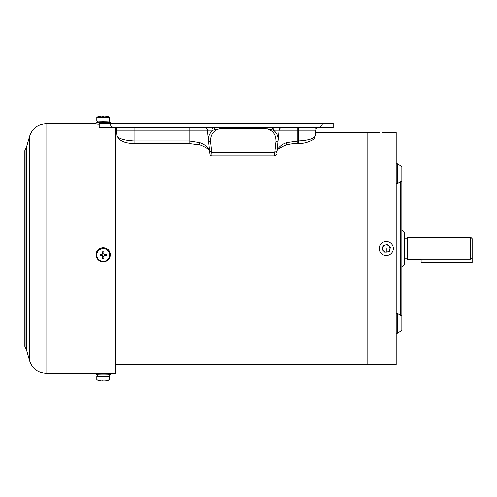 <?xml version="1.0" encoding="UTF-8"?>
<svg xmlns="http://www.w3.org/2000/svg" width="497" height="497" viewBox="0 0 497 497"><rect width="100%" height="100%" fill="white"/><g stroke="black" fill="none" stroke-linecap="round" stroke-linejoin="round"><path stroke-width="0.75" d="M386.262 241.418A7.088 7.088 0 0 1 393.351 248.5A7.088 7.088 0 0 1 386.262 255.588A7.088 7.088 0 0 1 379.18 248.5A7.088 7.088 0 0 1 386.262 241.418M382.156 249.612L385.175 252.613L382.156 249.612L383.249 245.499L387.356 244.387L390.369 247.394L389.281 251.507L387.225 252.06A3.684 3.684 0 0 1 382.696 247.574M382.709 247.543A3.684 3.684 0 0 1 385.274 244.953M385.33 244.934A3.684 3.684 0 0 1 388.847 245.872M388.884 245.909A3.684 3.684 0 0 1 387.225 252.06L389.281 251.507L390.369 247.394M470.734 259.248L472.15 257.75L472.15 262.559L421.127 262.559L421.127 259.248L470.734 259.248L470.734 237.231L407.236 237.231L407.236 259.769L417.747 259.769L421.127 259.248M401.849 266.218L402.986 266.218L402.986 230.782L401.849 230.782M402.986 266.218L404.403 264.802L404.403 232.198L402.986 230.782M404.403 258.223L407.236 258.223M404.403 238.777L407.236 238.777M472.15 257.75L472.15 238.647L470.734 237.231M401.849 180.821L397.6 183.66L397.6 163.817L401.849 166.65L401.849 330.35L397.6 333.183L397.6 313.34L396.184 313.34M105.544 373.222L100.86 373.222M96.114 373.222L96.114 374.483A7.088 0.354 0 0 0 103.202 374.837A7.088 0.354 0 0 0 110.284 374.483L110.284 373.222M109.564 373.222A7.088 0.354 180 0 1 103.202 373.421A7.088 0.354 180 0 1 96.834 373.222M321.646 127.605L308.749 127.605L321.646 127.605M309.513 123.355L309.196 123.355M308.097 123.355L308.656 123.355M124.306 123.355L123.741 123.355M322.609 123.355C322.025 125.406 320.832 126.822 319.024 127.605L333.195 127.605L333.195 123.355L99.201 123.355L99.201 127.605L113.372 127.605C111.57 126.816 110.371 125.399 109.787 123.355M123.436 127.605L110.968 127.605L123.436 127.605M319.024 127.605L113.372 127.605M333.195 123.355L333.195 127.605M211.349 127.605A2.833 1.677 -90 0 1 213.014 130.146L207.324 130.146A2.833 2.833 0 0 0 204.503 127.605M207.324 130.146L209.84 154.045L207.324 130.146L116.478 130.146A2.833 2.833 0 0 0 113.658 127.605M315.862 130.723L315.924 130.146A2.833 2.833 0 0 1 318.745 127.605A2.833 2.833 0 0 0 315.924 130.146L315.701 132.283L367.836 132.283L367.836 248.5L367.836 132.283L379.888 132.283M315.353 135.544L315.924 130.146L279.072 130.146A2.833 2.833 0 0 1 281.892 127.605A2.833 2.833 0 0 0 279.072 130.146L276.984 150.889C278.103 147.267 281.364 144.478 286.763 142.521L298.33 140.912C308.5 140.334 314.179 138.545 315.353 135.544C314.843 137.917 313.508 139.564 311.358 140.483C307.059 142.571 302.716 143.558 298.33 143.453L298.33 127.605M279.072 130.146L273.387 130.146A2.833 1.677 90 0 1 275.052 127.605M267.193 127.605L267.125 128.692A2.125 0.373 100.8 0 1 267.075 128.841C273.108 130.587 276.052 134.793 275.897 141.465A2.125 1.454 6 0 0 278.016 140.229C278.258 136.122 276.717 132.761 273.387 130.139L265.168 128.58L265.168 127.605M265.168 128.648L221.233 128.58L213.014 130.139C209.684 132.786 208.137 136.147 208.386 140.229A2.125 1.454 -6 0 0 210.498 141.465C210.349 134.793 213.288 130.587 219.326 128.841L267.075 128.841M209.504 151.411L209.417 150.889C208.293 147.267 205.037 144.478 199.632 142.521L189.202 140.912L189.202 127.605M115.559 132.283L116.702 132.283L116.478 130.146L117.043 135.544C118.23 138.533 123.902 140.322 134.066 140.912L189.202 140.912L189.202 143.453L200.328 144.938A2.833 1.41 -73.2 0 1 199.632 142.521M116.478 130.146L117.043 135.544C118.963 140.663 124.635 143.298 134.066 143.453L189.202 143.453M219.208 127.605L219.276 128.692A2.125 0.373 79.2 0 0 219.326 128.841M209.535 151.169L211.647 152.405L211.952 155.952A2.125 2.125 0 0 1 209.84 154.045M276.891 151.411L276.984 150.889M297.2 127.605L297.2 143.453C294.448 143.285 290.739 143.782 286.073 144.938L286.073 144.938A2.833 1.41 -106.8 0 0 286.763 142.521M275.897 141.465L274.748 152.405L276.866 151.169M276.562 154.045A2.125 2.125 0 0 1 274.45 155.952L274.748 152.405L211.647 152.405L210.498 141.465M96.114 123.778L45.991 123.778L45.991 373.222L115.559 373.222L115.559 128.338M103.966 116.074A17.01 17.01 0 0 1 109.526 117.28A6.38 0.317 180 0 1 109.576 117.317A6.38 0.317 180 0 1 103.202 117.634A6.38 0.317 180 0 1 96.822 117.317A6.38 0.317 180 0 1 96.872 117.28A17.01 17.01 0 0 1 102.432 116.074M109.576 117.317L109.576 120.957A6.38 0.317 180 0 1 103.202 121.28A6.38 0.317 180 0 1 96.822 120.957L96.822 117.317M103.879 116.18L103.879 116.559L102.519 116.559L102.096 116.161A16.991 16.973 180 0 0 99.984 116.428A16.072 0.404 -120 0 1 99.984 116.36A16.991 16.973 0 0 1 102.096 116.093L104.308 116.093A16.991 16.973 0 0 1 106.414 116.36A16.072 0.404 120 0 1 106.414 116.428A16.991 16.973 180 0 0 104.308 116.161L103.879 116.559L103.879 116.068L104.308 116.161M102.096 116.161L102.519 116.068L102.519 116.559L102.519 116.236M103.879 116.236L103.879 116.559M102.519 116.18L102.519 116.559M109.154 122.324A7.088 0.354 180 0 1 110.284 122.517A7.088 0.354 180 0 1 103.202 122.871A7.088 0.354 180 0 1 96.114 122.517A7.088 0.354 180 0 1 97.244 122.324M99.201 124.225A7.088 0.354 180 0 1 96.114 123.933L96.114 122.517M104.041 122.709L103.202 122.709L102.301 121.144M115.559 364.717L367.836 364.717L367.836 248.5L367.836 364.717L396.184 364.717L396.184 132.283L392.642 132.283M103.202 248.686A6.38 6.368 0 0 1 109.576 255.054A6.38 6.368 0 0 1 103.202 261.428A6.38 6.368 0 0 1 96.822 255.054A6.38 6.368 0 0 1 103.202 248.686M96.822 255.054L96.822 254.874A6.38 6.368 0 0 1 103.202 248.506A6.38 6.368 0 0 1 109.576 254.874L109.576 255.054M103.879 256.222L103.879 258.316L102.519 258.316L102.519 256.222L102.096 255.793A16.991 0.851 180 0 1 99.984 255.781A16.072 8.027 -88.3 0 1 99.984 254.421A16.991 0.851 0 0 0 102.096 254.439L102.519 254.01L102.519 251.892L103.202 251.886L103.879 251.892L103.879 254.01L104.308 254.439A16.991 0.851 -0 0 0 106.414 254.421A16.072 8.027 88.3 0 1 106.414 255.781A16.991 0.851 180 0 1 104.308 255.793L103.879 256.713L102.519 256.713L102.519 256.079A0.422 0.422 180 0 0 102.096 255.657L101.463 255.657L101.463 254.433M106.414 255.781L104.308 255.657A0.422 0.422 180 0 0 103.879 256.079M104.942 254.433L104.942 255.657M102.519 253.234L103.879 253.234M99.984 255.781L101.463 255.657M400.433 315.228L400.433 181.772M103.202 247.717A7.088 7.076 0 0 1 110.284 254.799A7.088 7.076 0 0 1 103.202 261.876A7.088 7.076 0 0 1 96.114 254.799A7.088 7.076 0 0 1 103.202 247.717M96.114 254.799L96.114 254.725A7.088 7.076 0 0 1 103.202 247.649A7.088 7.076 0 0 1 110.284 254.725L110.284 254.799M97.244 375.925A6.38 0.317 0 0 0 96.822 376.043L96.822 379.683A6.38 0.317 0 0 0 96.872 379.72A6.38 0.317 0 0 0 103.202 380A6.38 0.317 0 0 0 109.526 379.72A6.38 0.317 0 0 0 109.576 379.683L109.576 376.043A6.38 0.317 0 0 0 109.154 375.925M96.822 376.043A6.38 0.317 0 0 0 103.202 376.359A6.38 0.317 0 0 0 109.576 376.043M99.984 380.64A16.991 16.973 180 0 0 102.096 380.907L104.308 380.907A16.991 16.973 180 0 0 106.414 380.64M102.519 380.764L102.096 380.907M103.879 380.764L104.308 380.907M97.244 121.075L97.244 122.517L103.202 122.709M102.301 121.256L103.202 122.815M109.154 121.075L109.154 122.517L104.103 122.809L103.202 121.256M386.262 132.283L393.351 132.283L386.262 132.283M382.156 132.283L390.369 132.283M97.244 374.676L97.244 376.043L103.202 376.335L109.154 376.043L109.154 374.676M386.262 248.5L386.262 252.19M134.066 143.453L134.066 127.605M315.924 130.146A2.833 2.833 0 0 1 318.745 127.605M271.989 129.686A2.833 1.174 90 0 1 273.114 127.605M221.233 128.648L221.233 127.605M214.412 129.686A2.833 1.174 90 0 0 213.281 127.605M45.991 123.778C37.809 124.256 32.361 128.363 29.646 136.097L29.646 360.903C32.361 368.637 37.809 372.744 45.991 373.222M26.384 349.546L25.987 348.894L25.987 148.106L26.384 147.454L26.384 349.546L29.646 360.903M397.6 333.183L396.184 333.183M401.849 316.179L397.6 313.34M116.776 128.17L115.074 127.605M315.626 128.17L317.322 127.605M116.702 128.58L115.559 127.748L116.615 128.481M317.67 127.605L316.067 128.12M209.51 151.423C209.827 149.827 206.771 147.665 200.328 144.938M297.2 143.453L298.33 143.453M276.947 151.175L276.705 152.685M286.073 144.938C279.736 147.584 276.68 149.746 276.891 151.423M211.952 155.952L274.45 155.952M25.987 348.894L24.85 346.291L24.85 150.709L25.987 148.106M26.384 147.454L29.646 136.097M110.284 122.517L110.284 123.355M96.872 379.72A17.01 17.01 0 0 0 102.432 380.926M103.966 380.926A17.01 17.01 0 0 0 109.526 379.72M397.6 183.66L396.184 183.66M397.6 163.817L396.184 163.817"/></g></svg>
